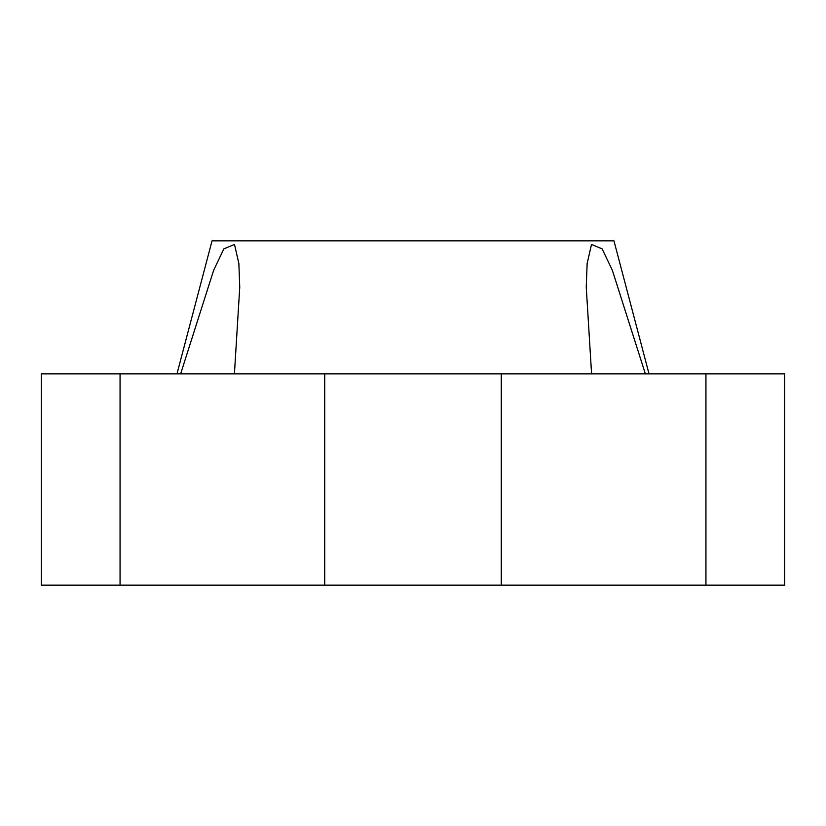 <?xml version="1.0" encoding="UTF-8"?>
<svg xmlns="http://www.w3.org/2000/svg" width="826" height="826" viewBox="0 0 826 826"><rect width="100%" height="100%" fill="white"/><g stroke="black" fill="none" stroke-linecap="round" stroke-linejoin="round"><path stroke-width="1.24" d="M176.971 373.879L212.045 240.841L613.955 240.841L649.029 373.879M180.626 373.879L213.666 270.247L223.846 248.874L234.501 244.444L238.869 263.546L239.746 287.241L234.419 373.879M591.581 373.879L586.253 287.241L587.131 263.546L591.499 244.444L602.154 248.874L612.334 270.247L645.374 373.879M120.059 585.159L784.7 585.159L784.7 373.879L41.3 373.879L41.3 585.159L120.059 585.159L120.059 373.879M705.941 585.159L705.941 373.879M501.279 585.159L501.279 373.879M324.721 585.159L324.721 373.879"/></g></svg>
